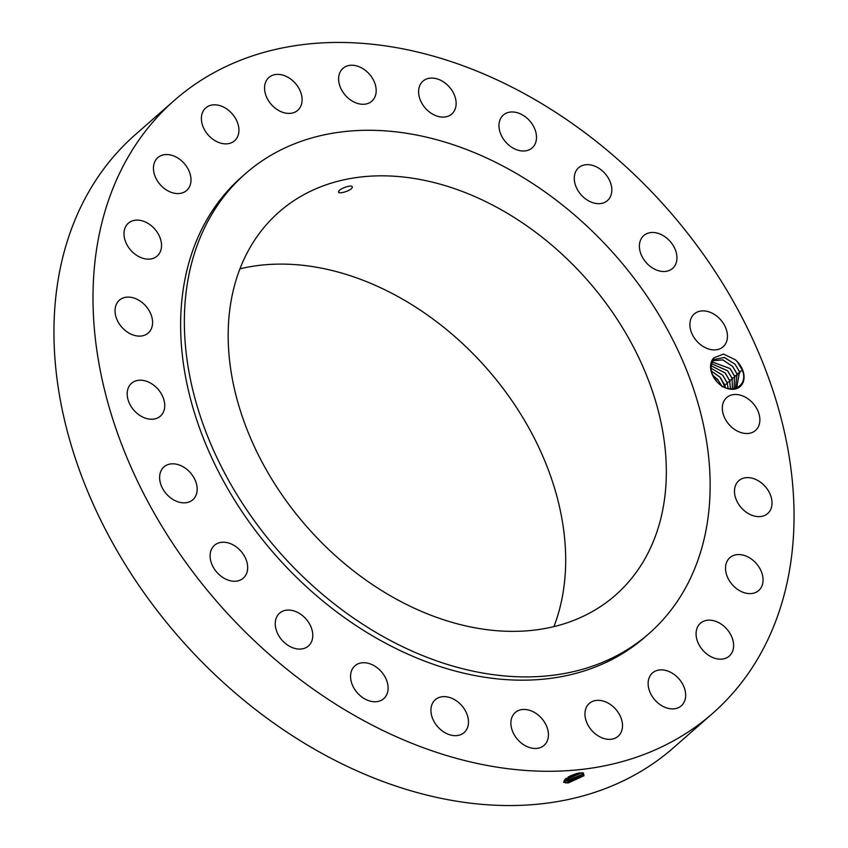 <?xml version="1.0" encoding="UTF-8"?>
<svg xmlns="http://www.w3.org/2000/svg" width="848" height="848" viewBox="0 0 848 848"><rect width="100%" height="100%" fill="white"/><g stroke="black" fill="none" stroke-linecap="round" stroke-linejoin="round"><path stroke-width="1.27" d="M174.508 100.255L135.447 134.525A407.909 298.803 48.7 0 0 127.221 142.125A407.909 298.803 48.7 0 0 184.949 643.918A407.909 298.803 48.7 0 0 673.492 747.745L712.553 713.475A407.909 298.803 48.7 0 0 720.779 705.875A407.909 298.803 48.7 0 0 663.051 204.082A407.909 298.803 48.7 0 0 174.508 100.255A407.909 298.803 48.7 0 0 166.272 107.855A407.909 298.803 48.7 0 0 223.999 609.648A407.909 298.803 48.7 0 0 712.553 713.475M737.559 361.937A19.504 14.289 48.7 0 0 735.311 359.775L723.524 354.061L713.762 357.898A19.504 14.289 48.7 0 0 717.069 381.865A19.504 14.289 48.7 0 0 740.569 386.2A19.504 14.289 48.7 0 0 737.559 361.937L735.311 359.775M166.908 494.501A21.857 16.006 48.7 0 0 192.803 499.758A21.857 16.006 48.7 0 0 189.878 472.166A21.857 16.006 48.7 0 0 163.982 466.909A21.857 16.006 48.7 0 0 166.908 494.501M245.485 173.639L241.765 176.903A305.927 224.105 48.7 0 0 235.585 182.606A305.927 224.105 48.7 0 0 278.886 558.949A305.927 224.105 48.7 0 0 645.296 636.827L649.027 633.551A305.927 224.105 48.7 0 0 655.197 627.849A305.927 224.105 48.7 0 0 611.906 251.506A305.927 224.105 48.7 0 0 245.485 173.639A305.927 224.105 48.7 0 0 239.316 179.331A305.927 224.105 48.7 0 0 282.617 555.684A305.927 224.105 48.7 0 0 649.027 633.551M236.136 546.801A21.857 16.006 48.7 0 0 214.48 545.306A21.857 16.006 48.7 0 0 221.635 576.661A21.857 16.006 48.7 0 0 243.302 578.156A21.857 16.006 48.7 0 0 236.136 546.801M296.535 611.896A21.857 16.006 48.7 0 0 279.607 613.146A21.857 16.006 48.7 0 0 276.512 630.87A21.857 16.006 48.7 0 0 291.5 647.257A21.857 16.006 48.7 0 0 308.428 645.996A21.857 16.006 48.7 0 0 311.513 628.283A21.857 16.006 48.7 0 0 296.535 611.896M366.951 663.019A21.857 16.006 48.7 0 0 354.92 665.818A21.857 16.006 48.7 0 0 352.863 686.064A21.857 16.006 48.7 0 0 371.71 701.466A21.857 16.006 48.7 0 0 383.741 698.667A21.857 16.006 48.7 0 0 385.798 678.411A21.857 16.006 48.7 0 0 366.951 663.019M442.582 696.685A21.857 16.006 48.7 0 0 435.289 699.717A21.857 16.006 48.7 0 0 434.558 722.432A21.857 16.006 48.7 0 0 456.818 735.598A21.857 16.006 48.7 0 0 464.11 732.566A21.857 16.006 48.7 0 0 464.852 709.85A21.857 16.006 48.7 0 0 442.582 696.685M518.276 710.603A21.857 16.006 48.7 0 0 515.245 712.543A21.857 16.006 48.7 0 0 516.082 737.612A21.857 16.006 48.7 0 0 541.024 747.332A21.857 16.006 48.7 0 0 544.066 745.392A21.857 16.006 48.7 0 0 543.218 720.312A21.857 16.006 48.7 0 0 518.276 710.603M588.883 703.819A21.857 16.006 48.7 0 0 591.978 730.7A21.857 16.006 48.7 0 0 618.15 736.265A21.857 16.006 48.7 0 0 618.584 735.852A21.857 16.006 48.7 0 0 615.5 708.97A21.857 16.006 48.7 0 0 589.328 703.416A21.857 16.006 48.7 0 0 588.883 703.819M649.579 676.799A21.857 16.006 48.7 0 0 657.147 702.271A21.857 16.006 48.7 0 0 681.315 705.801A21.857 16.006 48.7 0 0 684.219 701.964A21.857 16.006 48.7 0 0 676.651 676.492A21.857 16.006 48.7 0 0 652.483 672.952A21.857 16.006 48.7 0 0 649.579 676.799M696.24 631.378A21.857 16.006 48.7 0 0 707.274 654.359A21.857 16.006 48.7 0 0 729.259 656.098A21.857 16.006 48.7 0 0 733.446 647.957A21.857 16.006 48.7 0 0 722.411 624.976A21.857 16.006 48.7 0 0 700.427 623.248A21.857 16.006 48.7 0 0 696.24 631.378M725.676 570.662A21.857 16.006 48.7 0 0 739.032 590.346A21.857 16.006 48.7 0 0 758.706 590.526A21.857 16.006 48.7 0 0 762.914 577.53A21.857 16.006 48.7 0 0 749.558 557.846A21.857 16.006 48.7 0 0 729.884 557.666A21.857 16.006 48.7 0 0 725.676 570.662M735.884 498.783A21.857 16.006 48.7 0 0 767.663 513.549A21.857 16.006 48.7 0 0 770.62 495.465A21.857 16.006 48.7 0 0 738.841 480.699A21.857 16.006 48.7 0 0 735.884 498.783M726.164 420.64A21.857 16.006 48.7 0 0 755.515 430.434A21.857 16.006 48.7 0 0 756.034 407.369A21.857 16.006 48.7 0 0 726.683 397.574A21.857 16.006 48.7 0 0 726.164 420.64M697.183 341.564A21.857 16.006 48.7 0 0 723.079 346.821A21.857 16.006 48.7 0 0 720.153 319.23A21.857 16.006 48.7 0 0 694.258 313.972A21.857 16.006 48.7 0 0 697.183 341.564M650.925 266.929A21.857 16.006 48.7 0 0 672.581 268.424A21.857 16.006 48.7 0 0 665.426 237.069A21.857 16.006 48.7 0 0 643.759 235.574A21.857 16.006 48.7 0 0 650.925 266.929M590.526 201.835A21.857 16.006 48.7 0 0 607.454 200.584A21.857 16.006 48.7 0 0 610.549 182.861A21.857 16.006 48.7 0 0 595.561 166.473A21.857 16.006 48.7 0 0 578.633 167.724A21.857 16.006 48.7 0 0 575.548 185.447A21.857 16.006 48.7 0 0 590.526 201.835M520.11 150.711A21.857 16.006 48.7 0 0 532.141 147.912A21.857 16.006 48.7 0 0 534.198 127.656A21.857 16.006 48.7 0 0 515.351 112.265A21.857 16.006 48.7 0 0 503.32 115.063A21.857 16.006 48.7 0 0 501.263 135.32A21.857 16.006 48.7 0 0 520.11 150.711M444.479 117.045A21.857 16.006 48.7 0 0 451.772 114.014A21.857 16.006 48.7 0 0 452.503 91.298A21.857 16.006 48.7 0 0 430.233 78.133A21.857 16.006 48.7 0 0 422.951 81.164A21.857 16.006 48.7 0 0 422.209 103.88A21.857 16.006 48.7 0 0 444.479 117.045M368.785 103.127A21.857 16.006 48.7 0 0 371.816 101.188A21.857 16.006 48.7 0 0 370.979 76.108A21.857 16.006 48.7 0 0 346.037 66.398A21.857 16.006 48.7 0 0 342.995 68.338A21.857 16.006 48.7 0 0 343.832 93.418A21.857 16.006 48.7 0 0 368.785 103.127M298.178 109.911A21.857 16.006 48.7 0 0 295.083 83.03A21.857 16.006 48.7 0 0 268.911 77.465A21.857 16.006 48.7 0 0 268.477 77.878A21.857 16.006 48.7 0 0 271.561 104.76A21.857 16.006 48.7 0 0 297.733 110.314A21.857 16.006 48.7 0 0 298.178 109.911M237.482 136.931A21.857 16.006 48.7 0 0 229.914 111.459A21.857 16.006 48.7 0 0 205.746 107.919A21.857 16.006 48.7 0 0 202.842 111.766A21.857 16.006 48.7 0 0 210.41 137.238A21.857 16.006 48.7 0 0 234.567 140.779A21.857 16.006 48.7 0 0 237.482 136.931M190.821 182.352A21.857 16.006 48.7 0 0 179.787 159.36A21.857 16.006 48.7 0 0 157.802 157.633A21.857 16.006 48.7 0 0 153.615 165.763A21.857 16.006 48.7 0 0 164.65 188.754A21.857 16.006 48.7 0 0 186.634 190.482A21.857 16.006 48.7 0 0 190.821 182.352M161.385 243.058A21.857 16.006 48.7 0 0 148.029 223.384A21.857 16.006 48.7 0 0 128.355 223.204A21.857 16.006 48.7 0 0 124.147 236.2A21.857 16.006 48.7 0 0 137.503 255.873A21.857 16.006 48.7 0 0 157.177 256.054A21.857 16.006 48.7 0 0 161.385 243.058M151.177 314.947A21.857 16.006 48.7 0 0 119.398 300.181A21.857 16.006 48.7 0 0 116.441 318.265A21.857 16.006 48.7 0 0 148.22 333.031A21.857 16.006 48.7 0 0 151.177 314.947M160.897 393.09A21.857 16.006 48.7 0 0 131.546 383.296A21.857 16.006 48.7 0 0 131.027 406.362A21.857 16.006 48.7 0 0 160.367 416.156A21.857 16.006 48.7 0 0 160.897 393.09M584.039 775.591L567.323 782.619L568.499 782.852L565.128 782.799L564.874 779.45L579.173 772.963L583.445 773.026L583.89 775.772L568.499 782.852L566.104 782.831M713.762 357.898L713.094 361.163A17.755 13.006 48.7 0 0 712.543 362.075C710.719 365.509 710.645 369.558 712.331 374.222L717.079 381.791C728.803 395.793 749.208 387.324 742.35 370.173L737.495 361.99M565.044 779.28L564.079 781.708L567.291 782.948M564.153 780.616L567.831 781.019L567.323 782.619L565.404 782.683M713.094 361.163L714.631 359.404L724.425 357.464L735.068 364.205L724.287 357.464L714.62 359.414M273.978 216.706A254.941 186.751 48.7 0 0 310.05 530.339A254.941 186.751 48.7 0 0 615.394 595.232A254.941 186.751 48.7 0 0 620.545 590.473A254.941 186.751 48.7 0 0 584.463 276.851A254.941 186.751 48.7 0 0 279.119 211.958A254.941 186.751 48.7 0 0 273.978 216.706M564.068 781.686L565.128 782.799M567.831 781.019L578.347 777.786L582.915 773.344L582.364 772.825M742.53 370.438L739.488 371.647L736.817 387.186L734.686 388.628M739.488 371.647L735.068 364.205L739.52 371.848L736.795 387.197M553.914 626.64A254.941 186.751 48.7 0 0 487.006 368.721A254.941 186.751 48.7 0 0 239.973 268.837M338.617 191.69C337.451 194.902 352.026 190.524 352.249 187.313C353.277 183.73 338.893 188.638 338.617 191.69L338.638 192.125M564.164 780.584L567.821 780.976L582.396 774.818L582.905 773.323M564.545 780.743L565.436 780.955M713.486 360.633L722.888 359.934L732.555 366.421L737.029 374.032L735.46 388.183L736.997 373.82L732.587 366.389L722.909 359.902L713.497 360.612M582.777 774.245L566.634 780.743L564.736 780.807M565.171 779.164L567.153 779.142L581.813 772.793M565.213 779.121L567.132 779.1L581.77 772.793M712.532 362.085L730.064 368.594L734.548 376.215L734.082 388.744L734.516 376.003L730.096 368.573L712.543 362.064M581.58 772.793L565.446 778.909M568.065 777.054L578.58 773.069M568.171 776.991L578.453 773.1M732.471 388.925L732.057 378.388L727.584 370.777L711.769 363.813L727.616 370.746L732.025 378.187L732.492 388.914M576.746 773.503L569.697 776.164M730.51 388.882L729.577 380.572L725.104 372.961L711.271 365.827L725.125 372.929L729.545 380.36L730.541 388.882M728.178 388.501L727.086 382.755L722.613 375.134L711.112 368.212L722.644 375.113L727.054 382.543L728.209 388.511M711.43 371.117L720.164 377.286L724.574 384.727L725.379 387.61L720.132 377.318L711.44 371.159M712.755 375.251L717.641 379.501L721.51 385.564M712.723 375.187L717.673 379.469L721.574 385.607M564.556 780.785L563.517 782.375M567.153 779.142L566.634 780.743L567.821 780.976M566.114 778.358L567.132 779.1M740.05 372.611L736.997 373.82M737.559 374.795L734.516 376.003M735.078 376.978L732.025 378.187M732.598 379.162L729.545 380.36M730.107 381.335L727.054 382.543M727.626 383.519L724.574 384.727M725.135 385.702L722.093 386.9"/></g></svg>
